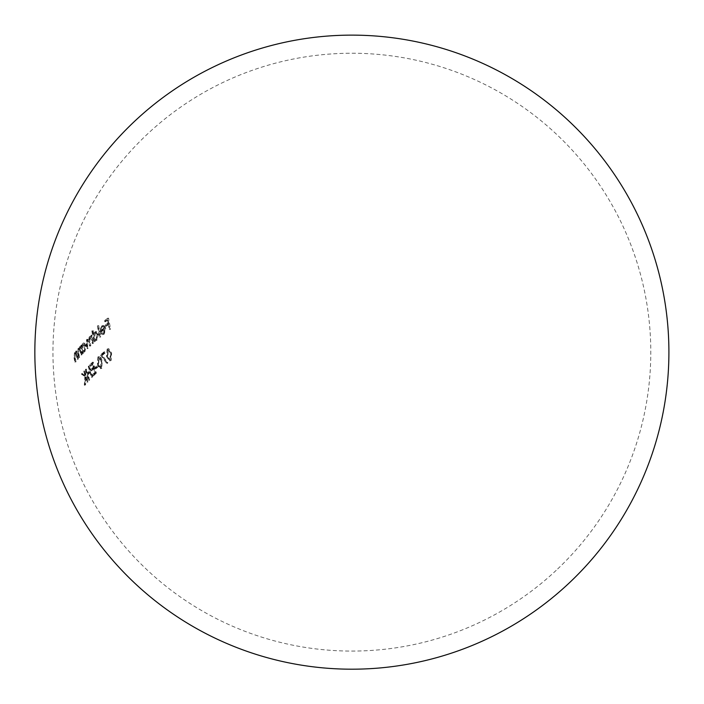 <?xml version="1.0" encoding="UTF-8"?>
<svg xmlns="http://www.w3.org/2000/svg" width="704" height="704" viewBox="0 0 704 704"><rect width="100%" height="100%" fill="white"/><g stroke="black" fill="none" stroke-linecap="round" stroke-linejoin="round"><path stroke-width="0.53" stroke-dasharray="3.52 2.64" d="M95.102 367.453A299.816 235.286 46.5 0 0 95.427 368.562A298.769 114.259 -11.9 0 1 95.902 368.104A298.769 114.259 -11.9 0 1 97.513 366.599A299.798 235.277 -133.5 0 1 97.187 365.482A298.874 114.294 168.1 0 0 95.586 366.995A298.874 114.294 168.1 0 0 95.102 367.453L95.894 367.47A297.968 113.951 -11.9 0 1 96.378 367.013A297.968 113.951 -11.9 0 1 97.988 365.508A298.892 234.564 46.5 0 0 98.305 366.617A297.862 113.907 168.1 0 0 96.703 368.122A297.862 113.907 168.1 0 0 96.219 368.588A298.91 234.582 -133.5 0 1 95.894 367.47M88.422 339.847L86.654 339.31L86.082 344.344A299.728 235.215 46.5 0 0 86.953 348.63A299.816 114.655 -11.9 0 1 87.419 348.172A299.754 235.242 -133.5 0 1 86.548 343.878L86.918 340.199L88.942 342.989A299.816 235.286 46.5 0 0 89.566 346.069A299.816 114.655 -11.9 0 1 90.05 345.611A299.816 235.294 -133.5 0 1 89.232 341.59L88.968 339.143L89.584 337.638L90.939 337.418L89.76 339.17L90.024 341.607A298.91 234.582 46.5 0 0 90.842 345.629A298.91 114.312 168.1 0 0 90.358 346.086A298.91 234.582 -133.5 0 1 89.725 343.006L87.701 340.217L87.331 343.895A298.848 234.529 46.5 0 0 88.202 348.19A298.91 114.312 168.1 0 0 87.745 348.647A298.822 234.511 -133.5 0 1 86.874 344.362L87.446 339.328L88.132 339.011L86.654 339.31L89.214 339.865L90.112 336.767L91.01 336.398L91.775 336.996A298.883 234.555 -133.5 0 1 91.52 335.623A298.786 114.259 -11.9 0 1 92.022 335.166A298.857 234.538 46.5 0 0 93.579 343.077A298.91 114.312 168.1 0 0 93.078 343.534A298.883 234.555 -133.5 0 1 92.4 340.199L90.376 337.656L89.584 337.638L91.608 340.182A299.79 235.268 46.5 0 0 92.286 343.517A299.816 114.655 -11.9 0 1 92.787 343.059A299.763 235.25 -133.5 0 1 91.23 335.139A299.693 114.611 168.1 0 0 90.737 335.597A299.79 235.268 46.5 0 0 90.992 336.978L90.218 336.38L89.32 336.75L88.422 339.847L89.214 339.865M101.904 368.298L101.059 368.641L98.278 364.355L98.657 356.884L99.458 356.55L97.865 356.866L98.657 356.884C100.294 356.33 101.455 357.658 102.15 360.888L101.904 368.298L101.112 368.271L101.358 360.862L102.15 360.888M111.17 360.457L110.229 360.8L107.316 356.506L107.914 349.043L108.803 348.709L111.628 353.047L111.17 360.457L110.37 360.43L110.827 353.03L111.628 353.047M100.848 336.732A298.91 114.312 168.1 0 0 100.302 337.19A298.285 234.08 -133.5 0 1 98.182 326.084A298.663 114.215 -11.9 0 1 98.727 325.626A298.206 234.027 46.5 0 0 100.848 336.732L100.056 336.714A299.121 234.74 -133.5 0 1 97.935 325.609L98.727 325.626M110.66 328.97A298.91 114.312 168.1 0 0 110.053 329.428A296.525 232.707 -133.5 0 1 108.988 324.148A298.857 114.294 168.1 0 0 106.357 326.172A297.088 233.147 -133.5 0 1 106.146 325.063A298.83 114.277 -11.9 0 1 108.777 323.039A296.525 232.707 -133.5 0 1 108.17 319.713A298.716 114.242 168.1 0 0 105.538 321.728A297.088 233.147 -133.5 0 1 105.345 320.619A298.672 114.224 -11.9 0 1 108.583 318.146A296.384 232.593 46.5 0 0 110.66 328.97L109.859 328.953A297.299 233.314 -133.5 0 1 107.791 318.12L108.583 318.146M104.122 333.08L105.239 328.803A298.883 114.303 168.1 0 0 101.103 332.13L101.068 328.979L102.626 325.926L103.743 325.477L104.729 325.952L105.776 328.161L104.254 334.11L103.083 334.594L101.684 333.643A298.786 210.179 -32.1 0 1 102.089 332.781L103.145 333.458L104.122 333.08L102.353 333.432L101.297 332.763L102.089 332.781M93.122 330.466A298.778 234.467 46.5 0 0 93.975 335.183L95.366 332.006L96.439 331.549L98.41 334.127L96.994 340.182L95.911 340.657L94.961 340.199A298.778 234.467 46.5 0 0 95.242 341.572A298.91 114.312 168.1 0 0 94.732 342.03A298.804 234.494 -133.5 0 1 92.611 330.924A298.663 114.215 -11.9 0 1 93.122 330.466L92.33 330.44A299.57 114.558 168.1 0 0 91.819 330.898L92.611 330.924M105.169 352.977A298.355 114.101 168.1 0 0 102.379 355.335A298.866 156.578 21.6 0 0 107.835 362.595A296.806 211.754 146.8 0 0 107.501 363.449A298.883 156.605 -158.4 0 1 101.182 355.001A298.426 114.127 -11.9 0 1 104.87 351.859A298.162 233.992 46.5 0 0 105.169 352.977L104.377 352.95A299.068 234.705 -133.5 0 1 104.078 351.842L104.87 351.859M88.255 339.97L86.918 340.199L88.255 339.97M92.602 376.86A297.502 113.775 168.1 0 0 92.154 377.326A298.628 234.353 -133.5 0 1 90.596 372.038A298.012 113.969 168.1 0 0 88.123 374.66A298.294 234.098 46.5 0 0 89.69 379.949A297.502 113.775 168.1 0 0 89.267 380.415A298.223 234.036 -133.5 0 1 86.17 369.556A298.426 114.127 -11.9 0 1 86.592 369.098A298.294 234.098 46.5 0 0 87.806 373.551A298.109 114.004 -11.9 0 1 90.279 370.92A298.628 234.353 -133.5 0 1 89.065 366.467A298.426 114.127 -11.9 0 1 89.505 366.01A298.672 234.388 46.5 0 0 92.602 376.86L91.81 376.842A299.578 235.101 -133.5 0 1 88.713 365.992L89.505 366.01M78.338 358.908A298.91 114.312 168.1 0 0 77.95 359.374A297.141 233.191 -133.5 0 1 77.361 356.506L76.886 354.455L75.451 353.637L75.284 358.019A296.49 232.672 46.5 0 0 76.041 361.742A298.91 114.312 168.1 0 0 75.68 362.208A296.349 232.566 -133.5 0 1 74.853 358.16L75.205 352.748L75.891 352.343L74.413 352.73L76.657 352.88A297.141 233.191 -133.5 0 1 76.393 351.454A298.786 114.259 -11.9 0 1 76.78 350.997A297.255 233.279 46.5 0 0 78.338 358.908L77.537 358.89A298.17 233.992 -133.5 0 1 75.988 350.97L76.78 350.997M75.962 353.346L74.659 353.619L75.962 353.346M81.937 345.136A298.39 234.168 46.5 0 0 82.21 346.597L83.345 343.482L84.26 343.024L86.02 345.585L84.964 351.657L84.049 352.132L83.213 351.683A298.39 234.168 46.5 0 0 83.494 353.047A298.91 114.312 168.1 0 0 83.072 353.514A298.32 234.115 -133.5 0 1 81.514 345.594A298.786 114.259 -11.9 0 1 81.937 345.136L81.145 345.118A299.693 114.611 168.1 0 0 80.722 345.576L81.514 345.594M82.113 354.561A298.91 114.312 168.1 0 0 81.699 355.027A298.074 233.922 -133.5 0 1 81.11 352.158L80.626 350.108L79.103 349.29L78.857 353.672A297.607 233.561 46.5 0 0 79.614 357.394A298.91 114.312 168.1 0 0 79.226 357.852A297.51 233.473 -133.5 0 1 78.399 353.813L78.848 348.401L79.587 347.996L78.056 348.374L80.406 348.533A298.074 233.922 -133.5 0 1 80.142 347.107A298.786 114.259 -11.9 0 1 80.555 346.65A298.153 233.983 46.5 0 0 82.113 354.561L81.321 354.543A299.059 234.696 -133.5 0 1 79.763 346.632L80.555 346.65M79.649 348.999L78.302 349.272L79.649 348.999M96.413 373.058A297.502 113.775 168.1 0 0 93.5 375.945A298.751 234.45 -133.5 0 1 93.166 374.827A297.616 113.819 -11.9 0 1 95.603 372.398A298.883 234.555 -133.5 0 1 94.38 368.227A298.012 113.969 168.1 0 0 91.942 370.656A298.751 234.45 -133.5 0 1 91.626 369.538A298.109 114.004 -11.9 0 1 94.063 367.11A298.883 234.555 -133.5 0 1 93.148 363.774A298.355 114.101 168.1 0 0 90.702 366.203A298.751 234.45 -133.5 0 1 90.411 365.086A298.426 114.127 -11.9 0 1 93.315 362.199A298.901 234.564 46.5 0 0 96.413 373.058L95.612 373.032A299.807 235.277 -133.5 0 1 92.523 362.182L93.315 362.199M88.079 381.726A297.502 113.775 168.1 0 0 87.674 382.193A297.915 233.798 -133.5 0 1 86.126 376.948A298.91 248.345 125 0 0 85.624 384.569A297.502 113.775 168.1 0 0 85.105 385.185A298.901 248.336 -55 0 1 85.677 376.482A297.035 73.304 -170.4 0 1 82.174 374.132A298.426 114.127 -11.9 0 1 82.729 373.472A297.15 73.383 9.7 0 0 85.703 375.47A297.915 233.798 -133.5 0 1 84.577 371.334A298.426 114.127 -11.9 0 1 84.99 370.876A298.003 233.86 46.5 0 0 88.079 381.726L87.287 381.709A298.91 234.573 -133.5 0 1 84.19 370.85L84.99 370.876M107.791 318.12A299.578 114.567 168.1 0 0 104.553 320.602L105.345 320.619M104.553 320.602A298.003 233.869 46.5 0 0 104.738 321.71L105.538 321.728M104.738 321.71A299.622 114.585 -11.9 0 1 107.378 319.686L108.17 319.713M107.378 319.686A297.44 233.42 46.5 0 0 107.985 323.022L108.777 323.039M107.985 323.022A299.737 114.629 168.1 0 0 105.345 325.037L106.146 325.063M105.345 325.037A298.003 233.869 46.5 0 0 105.556 326.154L106.357 326.172M105.556 326.154A299.763 114.638 -11.9 0 1 108.196 324.13L108.988 324.148M108.196 324.13A297.44 233.42 46.5 0 0 109.252 329.41L110.053 329.428M109.252 329.41A299.816 114.655 -11.9 0 1 109.859 328.953M101.297 332.763A299.693 210.813 147.9 0 0 100.892 333.617L101.684 333.643M100.892 333.617L102.291 334.567L104.254 334.11M103.462 334.083L104.984 328.143L105.776 328.161M104.984 328.143L103.928 325.926L104.729 325.952M103.928 325.926L102.942 325.459L101.834 325.908L102.626 325.926M101.834 325.908L100.276 328.962L101.068 328.979M100.276 328.962L100.311 332.112L101.103 332.13M100.311 332.112A299.79 114.646 -11.9 0 1 104.438 328.786L105.239 328.803M104.438 328.786L103.33 333.062M101.473 330.704A298.866 114.294 -11.9 0 1 104.984 327.879L104.113 326.709L102.854 326.559L104.113 326.709L102.775 326.92L101.473 330.704L100.681 330.686L101.983 326.902L102.775 326.92M101.983 326.902L103.321 326.682L104.192 327.862L104.984 327.879M104.192 327.862A299.772 114.638 168.1 0 0 100.681 330.686M97.935 325.609A299.57 114.558 168.1 0 0 97.39 326.066L98.182 326.084M97.39 326.066A299.191 234.793 46.5 0 0 99.51 337.172L100.302 337.19M99.51 337.172A299.816 114.655 -11.9 0 1 100.056 336.714M91.819 330.898A299.71 235.206 46.5 0 0 93.94 342.012L94.732 342.03M93.94 342.012A299.816 114.655 -11.9 0 1 94.45 341.546L95.242 341.572M94.45 341.546A299.684 235.18 -133.5 0 1 94.169 340.182L94.961 340.199M94.169 340.182L95.119 340.639L96.994 340.182M96.202 340.164L97.618 334.101L98.41 334.127M97.618 334.101L95.647 331.531L94.574 331.989L95.366 332.006M94.574 331.989L93.183 335.166L93.975 335.183M93.183 335.166A299.684 235.18 -133.5 0 1 92.33 330.44M95.542 332.983L94.442 337.63L95.911 339.583L96.774 339.231L97.874 334.594L96.386 332.631L94.75 332.966L95.594 332.614L97.082 334.576L97.874 334.594M97.082 334.576L95.982 339.214L95.119 339.566L93.65 337.612L94.442 337.63M93.65 337.612L94.75 332.966M95.982 339.214L96.774 339.231M92.787 343.059L93.579 343.077M91.23 335.139L92.022 335.166M90.737 335.597L91.52 335.623M90.992 336.978L91.775 336.996M90.218 336.38L91.01 336.398M89.32 336.75L90.112 336.767M86.953 348.63L87.745 348.647M87.419 348.172L88.202 348.19M89.566 346.069L90.358 346.086M90.05 345.611L90.842 345.629M92.286 343.517L93.078 343.534M80.722 345.576A299.226 234.828 46.5 0 0 82.28 353.487L83.072 353.514M82.28 353.487A299.816 114.655 -11.9 0 1 82.702 353.03L83.494 353.047M82.702 353.03A299.297 234.881 -133.5 0 1 82.421 351.657L83.213 351.683M82.421 351.657L83.257 352.114L84.964 351.657M84.172 351.639L85.228 345.567L86.02 345.585M85.228 345.567L83.468 342.998L82.553 343.464L83.345 343.482M82.553 343.464L81.418 346.579L82.21 346.597M81.418 346.579A299.297 234.881 -133.5 0 1 81.145 345.118M83.512 344.458L82.694 349.105L84.014 351.058L84.744 350.706L85.571 346.06L82.72 344.441L84.234 344.106L83.512 344.458M81.902 349.087L82.72 344.441L84.779 346.034L83.952 350.68L83.222 351.041L81.902 349.087L82.694 349.105M83.952 350.68L84.744 350.706M84.779 346.034L85.571 346.06M79.763 346.632A299.693 114.611 168.1 0 0 79.35 347.09L80.142 347.107M79.35 347.09A298.989 234.634 46.5 0 0 79.614 348.515L80.406 348.533M79.614 348.515L78.056 348.374L77.607 353.795A298.417 234.194 46.5 0 0 78.426 357.834L79.226 357.852M78.426 357.834A299.816 114.655 -11.9 0 1 78.822 357.377L79.614 357.394M78.822 357.377A298.522 234.274 -133.5 0 1 78.065 353.646L77.757 351.798L78.558 351.815M77.757 351.798L78.302 349.272L80.626 350.108M79.834 350.09L80.318 352.141A298.989 234.634 46.5 0 0 80.898 355.001L81.699 355.027M80.898 355.001A299.816 114.655 -11.9 0 1 81.321 354.543M75.988 350.97A299.693 114.611 168.1 0 0 75.601 351.437L76.393 351.454M75.601 351.437A298.056 233.904 46.5 0 0 75.865 352.862L76.657 352.88M75.865 352.862L74.413 352.73L74.061 358.142A297.255 233.279 46.5 0 0 74.879 362.19L75.68 362.208M74.879 362.19A299.816 114.655 -11.9 0 1 75.24 361.724L76.041 361.742M75.24 361.724A297.396 233.394 -133.5 0 1 74.483 358.002L74.175 356.145L74.976 356.162M74.175 356.145L74.659 353.619L76.886 354.455M76.094 354.438L76.569 356.488A298.056 233.904 46.5 0 0 77.158 359.348L77.95 359.374M77.158 359.348A299.816 114.655 -11.9 0 1 77.537 358.89M110.827 353.03L108.002 348.691L107.114 349.026L107.914 349.043M107.114 349.026L106.524 356.488L107.316 356.506M106.524 356.488L109.437 360.774L110.37 360.43M111.047 353.505L108.803 349.941L108.187 350.17L107.87 356.048L108.9 358.582L110.81 359.357L111.047 353.505L110.246 353.478L110.009 359.339L110.81 359.357L109.366 359.568L110.009 359.339L108.108 358.565L108.9 358.582M108.108 358.565L107.078 356.03L107.395 350.152L108.187 350.17M107.395 350.152L108.011 349.923L110.246 353.478M107.078 356.03L107.87 356.048M104.078 351.842A299.332 114.47 168.1 0 0 100.39 354.974L101.182 355.001M100.39 354.974A299.79 157.08 21.6 0 0 106.709 363.431L107.501 363.449M106.709 363.431A297.722 212.406 -33.2 0 1 107.043 362.569L107.835 362.595M107.043 362.569A299.763 157.054 -158.4 0 1 101.578 355.318L102.379 355.335M101.578 355.318A299.262 114.444 -11.9 0 1 104.377 352.95M101.358 360.862C100.672 357.65 99.51 356.321 97.865 356.866L97.486 364.338L98.278 364.355M97.486 364.338L100.267 368.614L101.112 368.271M101.631 361.337L99.493 357.782L98.938 358.01L98.78 363.889L99.783 366.432L101.552 367.198L101.631 361.337L100.83 361.319L100.76 367.18L101.552 367.198L100.17 367.409L100.76 367.18L98.991 366.406L99.783 366.432M98.991 366.406L97.988 363.871L98.138 357.993L98.938 358.01M98.138 357.993L98.701 357.764L100.83 361.319M97.988 363.871L98.78 363.889M97.513 366.599L98.305 366.617M97.187 365.482L97.988 365.508M95.427 368.562L96.219 368.588M92.523 362.182A299.332 114.47 168.1 0 0 89.619 365.068L90.411 365.086M89.619 365.068A299.658 235.162 46.5 0 0 89.91 366.186L90.702 366.203M89.91 366.186A299.262 114.444 -11.9 0 1 92.356 363.757L93.148 363.774M92.356 363.757A299.79 235.268 46.5 0 0 93.271 367.092L94.063 367.11M93.271 367.092A299.015 114.347 168.1 0 0 90.834 369.521L91.626 369.538M90.834 369.521A299.658 235.162 46.5 0 0 91.15 370.63L91.942 370.656M91.15 370.63A298.918 114.312 -11.9 0 1 93.588 368.21L94.38 368.227M93.588 368.21A299.79 235.268 46.5 0 0 94.811 372.381L95.603 372.398M94.811 372.381A298.531 114.162 168.1 0 0 92.365 374.81L93.166 374.827M92.365 374.81A299.658 235.162 46.5 0 0 92.708 375.927L93.5 375.945M92.708 375.927A298.408 114.118 -11.9 0 1 95.612 373.032M88.713 365.992A299.332 114.47 168.1 0 0 88.273 366.45L89.065 366.467M88.273 366.45A299.534 235.066 46.5 0 0 89.487 370.902L90.279 370.92M89.487 370.902A299.015 114.347 168.1 0 0 87.014 373.534L87.806 373.551M87.014 373.534A299.2 234.81 -133.5 0 1 85.8 369.081L86.592 369.098M85.8 369.081A299.332 114.47 168.1 0 0 85.378 369.538L86.17 369.556M85.378 369.538A299.13 234.749 46.5 0 0 88.466 380.389L89.267 380.415M88.466 380.389A298.408 114.118 -11.9 0 1 88.889 379.931L89.69 379.949M88.889 379.931A299.2 234.81 -133.5 0 1 87.331 374.642L88.123 374.66M87.331 374.642A298.918 114.312 -11.9 0 1 89.804 372.011L90.596 372.038M89.804 372.011A299.534 235.066 46.5 0 0 91.362 377.3L92.154 377.326M91.362 377.3A298.408 114.118 -11.9 0 1 91.81 376.842M84.19 370.85A299.332 114.47 168.1 0 0 83.785 371.316L84.577 371.334M83.785 371.316A298.822 234.511 46.5 0 0 84.911 375.443L85.703 375.47M84.911 375.443A298.065 73.603 -170.3 0 1 81.937 373.454L82.729 373.472M81.937 373.454A299.332 114.47 168.1 0 0 81.382 374.114L82.174 374.132M81.382 374.114A297.95 73.533 9.6 0 0 84.876 376.455L85.677 376.482M84.876 376.455A299.807 249.084 125 0 0 84.304 385.167L85.105 385.185M84.304 385.167A298.408 114.118 -11.9 0 1 84.823 384.551L85.624 384.569M84.823 384.551A299.816 249.093 -55 0 1 85.334 376.93L86.126 376.948M85.334 376.93A298.822 234.511 46.5 0 0 86.874 382.166L87.674 382.193M86.874 382.166A298.408 114.118 -11.9 0 1 87.287 381.709M86.082 344.344L86.874 344.362M86.548 343.878L87.331 343.895M88.942 342.989L89.725 343.006M89.232 341.59L90.024 341.607M91.608 340.182L92.4 340.199M77.607 353.795L78.399 353.813M78.065 353.646L78.857 353.672M80.318 352.141L81.11 352.158M74.061 358.142L74.853 358.16M74.483 358.002L75.284 358.019M76.569 356.488L77.361 356.506M557.656 568.964A298.91 298.91 0 0 0 440.757 66.766A298.91 298.91 0 0 0 135.071 557.938A298.91 298.91 0 0 0 557.656 568.964M103.145 333.458L102.353 333.432M103.083 334.594L102.291 334.567M103.743 325.477L102.942 325.459M95.911 340.657L95.119 340.639M96.439 331.549L95.647 331.531M95.911 339.583L95.119 339.566M96.386 332.631L95.594 332.614M84.049 352.132L83.257 352.114M84.26 343.015L83.468 342.998M84.014 351.058L83.222 351.041M108.803 348.709L108.002 348.682M110.229 360.8L109.437 360.774M108.803 349.941L108.011 349.923M101.059 368.641L100.267 368.623M99.493 357.782L98.701 357.764"/><path stroke-width="1.06" d="M570.134 582.102A317.029 317.029 0 0 0 581.821 133.91A317.029 317.029 0 0 0 41.659 417.534A317.029 317.029 0 0 0 570.134 582.102"/></g></svg>
